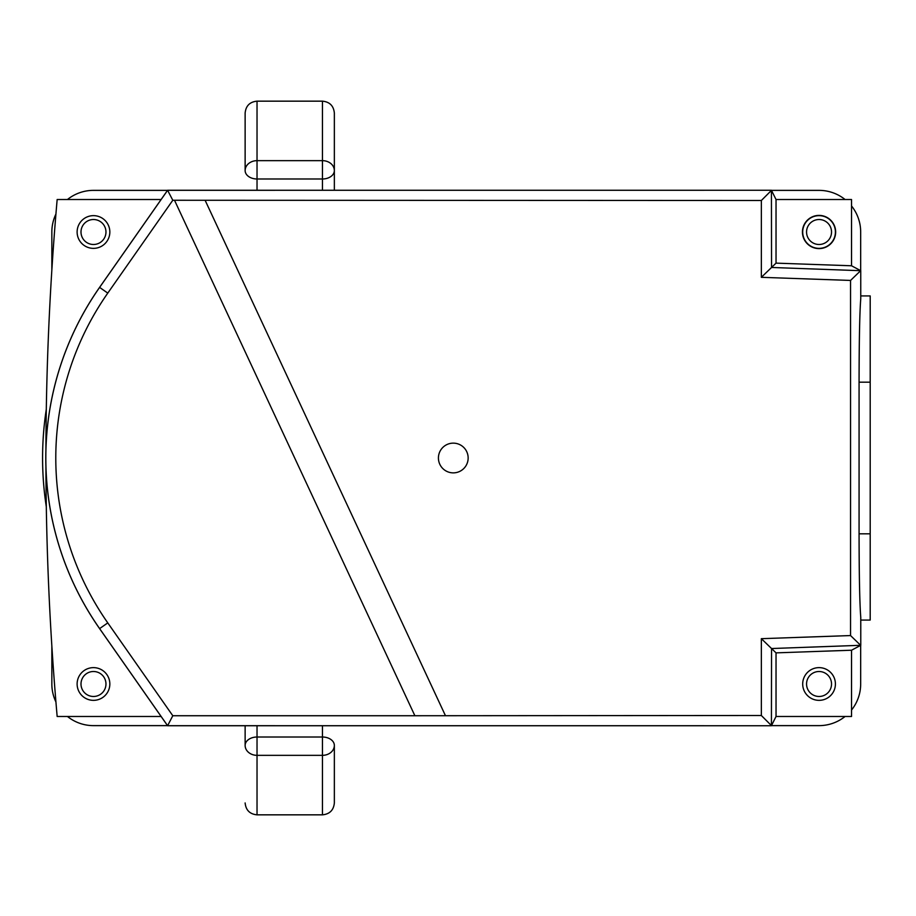 <?xml version="1.0" encoding="UTF-8"?>
<svg xmlns="http://www.w3.org/2000/svg" width="916" height="916" viewBox="0 0 916 916"><rect width="100%" height="100%" fill="white"/><g stroke="black" fill="none" stroke-linecap="round" stroke-linejoin="round"><path stroke-width="1.37" d="M257.03 725.735L257.03 814.839L322.455 814.839L322.455 755.345L257.03 755.345A11.897 9.916 0 0 1 245.133 745.429L245.133 725.735M245.133 745.429A11.897 8.416 0 0 1 257.03 737.014L322.455 737.014L322.455 755.345A11.897 9.916 -0 0 0 334.351 745.429L334.351 802.943C333.642 810.168 329.68 814.129 322.455 814.839M322.455 101.161L257.03 101.161L257.03 160.655L322.455 160.655L322.455 101.161C329.68 101.871 333.642 105.832 334.351 113.057L334.351 190.265M322.455 190.265L322.455 178.986L257.03 178.986A11.897 8.416 180 0 1 245.133 170.571L245.133 113.057C245.843 105.832 249.805 101.871 257.03 101.161M46.304 409.234A321.15 321.15 0 0 0 46.304 506.766A321.15 321.15 0 0 1 46.304 409.234A321.15 321.15 0 0 0 46.304 506.766A321.15 321.15 0 0 1 46.304 409.234M860.777 617.212L860.777 645.288L860.754 617.212C859.7 603.85 859.139 576.061 859.071 533.822L859.071 382.178C859.139 339.939 859.7 312.15 860.754 298.788L860.754 270.712L860.754 298.788M851.537 650.223L851.537 716.484L776.035 716.484L776.035 652.868L851.537 650.223L860.525 645.425M860.754 645.299L771.547 648.528L776.035 652.868M851.537 265.777L776.035 263.132L776.035 199.516L851.537 199.516L851.537 265.777L860.525 270.575M860.754 270.701L771.547 267.472L776.035 263.132M771.421 725.735L167.605 725.701L99.615 628.605A297.437 297.437 0 0 1 99.615 287.395L167.605 190.299L771.421 190.265L167.594 190.265L99.592 287.384A297.471 297.471 0 0 0 99.592 628.616L167.594 725.735L771.421 725.735L771.547 648.528L761.345 638.681L761.345 715.499L771.547 725.701M776.035 716.484L771.547 725.472M161.124 716.484L57.158 716.484A2973.634 2973.634 0 0 1 45.915 466.29M776.035 199.516L771.547 190.528M860.754 645.414L850.552 635.567L850.552 280.433L761.345 277.319L771.547 267.472L771.421 190.265M161.124 199.516L57.158 199.516A2973.634 2973.634 0 0 0 45.915 449.71M93.478 700.351A16.351 16.351 0 0 1 79.314 675.813A16.351 16.351 0 0 1 107.641 675.813A16.351 16.351 0 0 1 93.478 700.351M93.478 248.362A16.351 16.351 0 0 1 79.314 223.825A16.351 16.351 0 0 1 107.641 223.825A16.351 16.351 0 0 1 93.478 248.362M819.053 700.351A16.351 16.351 0 0 1 804.889 675.813A16.351 16.351 0 0 1 833.217 675.813A16.351 16.351 0 0 1 819.053 700.351M819.053 248.602A16.591 16.591 0 0 1 804.672 223.71A16.591 16.591 0 0 1 833.423 223.71A16.591 16.591 0 0 1 819.053 248.602M850.552 280.433L860.754 270.586M761.345 715.499L414.879 715.74L174.509 200.261L761.345 200.501L771.547 190.299M167.605 725.701L172.792 715.74L414.879 715.74M172.792 715.74L107.779 622.891A287.475 287.475 0 0 1 107.779 293.109L99.615 287.395M453.294 472.874A14.874 14.874 0 0 1 440.413 450.569A14.874 14.874 0 0 1 466.164 450.569A14.874 14.874 0 0 1 453.294 472.874M761.345 277.319L761.345 200.501M445.371 715.499L205.218 200.501M850.552 635.567L761.345 638.681M107.779 293.109L172.792 200.261L174.509 200.261M172.792 200.261L167.605 190.299M860.777 620.063L870.2 620.063L870.2 295.937L860.777 295.937M93.478 671.508A12.492 12.492 0 0 0 82.669 690.24A12.492 12.492 0 0 0 104.298 690.24A12.492 12.492 0 0 0 93.478 671.508M93.478 219.519A12.492 12.492 0 0 0 82.669 238.252A12.492 12.492 0 0 0 104.298 238.252A12.492 12.492 0 0 0 93.478 219.519M819.053 671.508A12.492 12.492 0 0 0 808.233 690.24A12.492 12.492 0 0 0 829.862 690.24A12.492 12.492 0 0 0 819.053 671.508M819.053 219.519A12.492 12.492 0 0 0 808.233 238.252A12.492 12.492 0 0 0 829.862 238.252A12.492 12.492 0 0 0 819.053 219.519M819.053 215.649A16.351 16.351 0 0 1 833.217 240.187A16.351 16.351 0 0 1 804.889 240.187A16.351 16.351 0 0 1 819.053 215.649M51.846 270.025L51.846 232A41.632 41.632 0 0 1 55.933 214.035M67.452 199.516A41.632 41.632 0 0 1 93.478 190.368L167.525 190.368M55.933 701.965A41.632 41.632 0 0 1 51.846 684L51.846 645.975M167.525 725.632L93.478 725.632A41.632 41.632 0 0 1 67.452 716.484M845.079 716.484A41.632 41.632 0 0 1 819.053 725.632L771.547 725.632M860.674 645.414L860.674 684A41.632 41.632 0 0 1 851.537 710.026M851.537 205.974A41.632 41.632 0 0 1 860.674 232L860.674 270.586M771.547 190.368L819.053 190.368A41.632 41.632 0 0 1 845.079 199.516M245.133 170.571A11.897 9.916 180 0 1 257.03 160.655L257.03 190.265M334.351 745.429A11.897 8.416 0 0 0 322.455 737.014L322.455 725.735M322.455 178.986L322.455 160.655A11.897 9.916 180 0 1 334.351 170.571A11.897 8.416 0 0 1 322.455 178.986M107.779 622.891L99.615 628.605M870.2 533.822L859.071 533.822M870.2 382.178L859.071 382.178M257.03 814.839C249.805 814.129 245.843 810.168 245.133 802.943"/></g></svg>
